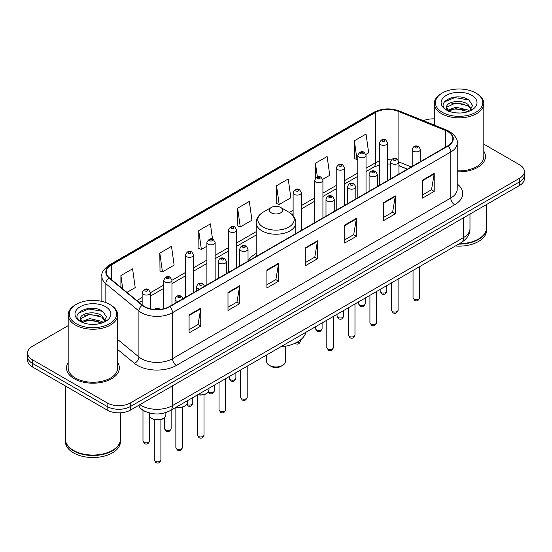<?xml version="1.0" encoding="UTF-8"?>
<svg xmlns="http://www.w3.org/2000/svg" width="552" height="552" viewBox="0 0 552 552"><rect width="100%" height="100%" fill="white"/><g stroke="black" fill="none" stroke-linecap="round" stroke-linejoin="round"><path stroke-width="0.83" d="M256.19 253.506A29.166 16.836 0 0 0 248.027 261.103M407.348 169.181L398.917 165.772M146.328 411.937A16.505 9.529 180 0 1 141.678 409.363L140.926 408.735A11.005 7.362 129.5 0 1 139.007 405.154M68.179 325.645L32.437 346.283A16.505 9.529 0 0 0 27.6 353.018L27.6 360.208A16.505 9.529 0 0 0 32.437 366.949L107.136 410.081A16.505 9.529 0 0 0 130.486 410.081L519.563 185.444A16.505 9.529 0 0 0 524.4 178.703L524.4 175.108A16.505 9.529 0 0 1 519.563 181.85A16.505 9.529 0 0 0 524.4 175.108L524.4 171.513A16.505 9.529 0 0 0 519.563 164.779L483.821 144.141M27.6 353.018A16.505 9.529 0 0 0 32.437 359.759L107.136 402.891A16.505 9.529 0 0 0 130.486 402.891L130.486 406.486L519.563 181.85L130.486 406.486A16.505 9.529 0 0 1 107.136 406.486A16.505 9.529 0 0 0 130.486 406.486L130.486 410.081M32.437 359.759L32.437 363.354L107.136 406.486L32.437 363.354A16.505 9.529 0 0 1 27.6 356.613A16.505 9.529 0 0 0 32.437 363.354L32.437 366.949M68.179 362.65A26.413 15.249 0 0 0 66.523 367.956A26.413 15.249 0 0 0 74.258 378.741A26.413 15.249 0 0 0 103.045 382.046A26.413 15.249 0 0 0 119.349 367.956A26.413 15.249 0 0 0 117.7 362.65A26.413 15.249 0 0 1 119.349 367.956A26.413 15.249 0 0 1 103.045 382.046A26.413 15.249 0 0 1 74.258 378.741A26.413 15.249 0 0 1 66.523 367.956A26.413 15.249 0 0 1 68.179 362.65M447.665 131.528A17.609 10.164 180 0 1 452.819 138.718A17.609 10.164 180 0 1 447.665 145.907L169.395 306.567A17.609 10.164 180 0 1 142.519 305.208L109.448 277.939A17.609 10.164 180 0 1 106.26 272.108A17.609 10.164 180 0 1 111.414 264.919L375.526 112.435A17.609 10.164 180 0 1 398.082 111.297L445.312 130.389A17.609 10.164 180 0 1 447.665 131.528M447.976 131.348A18.05 10.419 0 0 0 445.567 130.182L398.33 111.09A18.05 10.419 0 0 0 375.215 112.256L111.104 264.739A18.05 10.419 0 0 0 109.082 278.084L142.154 305.353A18.05 10.419 0 0 0 169.705 306.746L447.976 146.087A18.05 10.419 0 0 0 447.976 131.348M189.081 314.923L189.081 332.897L200.749 326.156L200.749 308.182L189.081 314.923M189.081 329.703L198.071 324.514L200.707 308.782A4.402 2.539 -120 0 0 200.749 308.182M197.989 324.562L200.749 326.156M227.99 292.457L227.99 310.431L239.658 303.69L239.658 285.722L227.99 292.457M227.99 307.243L236.98 302.054L239.609 286.315A4.402 2.539 -120 0 0 239.658 285.722M236.898 302.096L239.658 303.69M266.899 269.997L266.899 287.965L278.567 281.23L278.567 263.256L266.899 269.997M266.899 284.777L275.883 279.588L278.518 263.856A4.402 2.539 -120 0 0 278.567 263.256M275.807 279.636L278.567 281.23M422.528 180.145L422.528 198.113L434.203 191.371L434.203 173.404L422.528 180.145M422.528 194.925L431.519 189.736L434.155 173.997A4.402 2.539 -120 0 0 434.203 173.404M431.436 189.778L434.203 191.371M383.619 202.605L383.619 220.579L395.294 213.838L395.294 195.863L383.619 202.605M383.619 217.391L392.61 212.196L395.246 196.464A4.402 2.539 -120 0 0 395.294 195.863M392.534 212.244L395.294 213.838M344.71 225.071L344.71 243.039L356.385 236.304L356.385 218.33L344.71 225.071M344.71 239.851L353.701 234.662L356.337 218.93A4.402 2.539 -120 0 0 356.385 218.33M353.625 234.71L356.385 236.304M305.801 247.531L305.801 265.505L317.476 258.764L317.476 240.796L305.801 247.531M305.801 262.317L314.792 257.122L317.428 241.39A4.402 2.539 -120 0 0 317.476 240.796M314.716 257.17L317.476 258.764M457.222 171.789A26.413 15.249 0 0 0 485.477 156.582A26.413 15.249 0 0 0 483.821 151.269A26.413 15.249 0 0 1 485.477 156.582A26.413 15.249 0 0 1 457.222 171.789M130.486 402.891L519.563 178.255A16.505 9.529 0 0 0 524.4 171.513M434.3 118.88A16.505 9.529 0 0 0 423.432 120.702M159.818 253.106L162.454 271.881L174.128 265.139L171.493 246.364L159.818 253.106L160.011 270.963M126.953 292.374L135.219 287.606L132.583 268.831L120.909 275.565L120.909 287.392M276.545 185.713L279.181 204.488L290.849 197.754L288.22 178.972L276.545 185.713L276.731 203.578M322.782 179.317L329.758 175.288L327.122 156.513L315.454 163.247L315.454 178.165M365.893 154.429L368.667 152.821L366.031 134.046L354.363 140.788L354.55 158.652M212.548 239.188L210.402 223.898L198.727 230.639L198.913 248.503M237.636 208.18L240.272 226.955L251.947 220.213L249.311 201.439L237.636 208.18L237.822 226.037M240.272 226.955L237.636 225.968M279.181 204.488L276.545 203.509M315.454 163.247L317.372 176.937M354.363 140.788L356.999 159.562L357.786 159.107M356.999 159.562L354.363 158.576M198.727 230.639L201.363 249.414L206.897 246.22M201.363 249.414L198.727 248.434M162.454 271.881L159.818 270.894M120.909 275.565L122.785 288.944M442.331 112.325A23.66 13.662 0 0 0 475.796 112.325A23.66 13.662 0 0 0 475.796 93.005L476.569 93.454A24.764 14.297 0 0 1 483.821 103.562A24.764 14.297 0 0 1 468.538 116.769A24.764 14.297 0 0 1 441.552 113.671A24.764 14.297 0 0 1 434.3 103.562A24.764 14.297 0 0 1 441.552 93.454L442.331 93.005A23.66 13.662 0 0 0 442.331 112.325M457.222 170.837A24.764 14.297 0 0 0 483.821 156.582L483.821 103.562M459.395 243.673A27.51 15.884 0 0 0 478.515 239.023A27.51 15.884 0 0 0 486.574 227.79L486.574 204.488M459.285 243.736A27.234 15.725 0 0 0 478.322 239.133A27.234 15.725 0 0 0 478.418 239.078M458.622 244.122A27.51 15.884 0 0 0 486.574 228.238A27.51 15.884 0 0 0 486.574 228.01M455.365 245.999A27.51 15.884 0 0 0 486.574 230.26L486.574 228.238M456.055 112.877L460.251 113.001M447.831 110.248L455.842 107.191L467.861 110L469.31 111.166M448.569 111.014L455.842 108.613L468.124 111.607M446.623 107.233L448.679 111.111M446.651 107.619C445.305 102.079 460.492 98.787 467.861 104.293L471.429 109.227M446.706 107.957L447.051 107.04L455.842 102.907L467.861 105.722L471.153 109.6M469.738 110.993L472.546 105.473L468.993 100.112C456.407 91.066 434.038 102.989 446.954 110.303L447.596 110.69M471.746 95.344A17.94 10.357 0 0 0 446.375 95.344A17.94 10.357 0 0 0 446.375 109.993A17.94 10.357 0 0 0 471.746 109.993A17.94 10.357 0 0 0 471.746 95.344M448.955 111.476C447.079 110.372 446.32 109.158 446.678 107.819M476.569 93.454L475.796 93.005A23.66 13.662 0 0 0 442.331 93.005M444.332 101.913L454.862 97.594L468.751 99.953M450.908 104.011L454.862 103.3L464.777 104.149M450.908 109.717L454.862 108.999L464.777 109.855M266.644 354.957L266.644 361.56A9.356 5.403 0 0 0 269.383 365.376L271.329 366.5A6.603 3.809 0 0 0 280.671 366.5L282.617 365.376A9.356 5.403 0 0 0 285.356 361.56L285.356 346.276M271.329 366.5L269.383 365.376A9.356 5.403 0 0 0 282.617 365.376M271.329 212.851A6.603 3.809 0 0 0 280.671 212.851A6.603 3.809 0 0 0 280.671 207.455L288.868 212.189A18.195 10.509 0 0 1 288.868 227.051A18.195 10.509 0 0 1 263.132 227.051A18.195 10.509 0 0 1 263.132 212.189C258.653 214.852 256.335 218.385 256.19 222.794A19.81 11.433 0 0 0 261.993 230.881A19.81 11.433 0 0 0 283.583 233.365A19.81 11.433 0 0 0 295.81 222.794C295.665 218.385 293.347 214.852 288.868 212.189L280.671 207.455A6.603 3.809 0 0 0 271.329 207.455A6.603 3.809 0 0 0 271.329 212.851M280.54 346.932A30.263 17.471 0 0 0 305.918 332.283M76.204 323.707A23.66 13.662 0 0 0 109.669 323.707A23.66 13.662 0 0 0 109.669 304.387L110.448 304.835A24.764 14.297 0 0 1 117.7 314.944A24.764 14.297 0 0 1 102.41 328.15A24.764 14.297 0 0 1 75.431 325.052A24.764 14.297 0 0 1 68.179 314.944A24.764 14.297 0 0 1 75.431 304.835L76.204 304.387A23.66 13.662 0 0 0 76.204 323.707M68.179 314.944L68.179 367.956A24.764 14.297 0 0 0 75.431 378.065A24.764 14.297 0 0 0 102.41 381.17A24.764 14.297 0 0 0 117.7 367.956L117.7 314.944M112.291 450.46A27.234 15.725 0 0 1 112.194 450.515A27.234 15.725 0 0 1 73.678 450.515L73.485 450.404A27.51 15.884 0 0 0 112.394 450.397A27.51 15.884 0 0 0 120.446 439.171L120.446 412.82M65.426 439.392A27.51 15.884 0 0 0 65.426 439.62A27.51 15.884 0 0 0 73.485 450.853A27.51 15.884 0 0 0 103.465 454.296A27.51 15.884 0 0 0 120.446 439.62A27.51 15.884 0 0 0 120.446 439.392M65.426 439.62L65.426 441.641A27.51 15.884 0 0 0 73.485 452.875A27.51 15.884 0 0 0 103.465 456.318A27.51 15.884 0 0 0 120.446 441.641L120.446 439.62M89.935 324.259L94.123 324.383M81.703 321.623L89.721 318.573L101.734 321.381L103.189 322.547M82.441 322.396L89.721 319.994L101.996 322.989M80.495 318.614L82.558 322.492M80.523 318.994C79.184 313.46 94.364 310.169 101.734 315.675L105.308 320.608M80.578 319.339L80.923 318.414L89.721 314.288L101.734 317.103L105.025 320.981M103.61 322.375L106.426 316.855L102.865 311.494C90.28 302.448 67.91 314.371 80.827 321.678L81.468 322.071M105.625 306.719A17.94 10.357 0 0 0 80.254 306.719A17.94 10.357 0 0 0 80.254 321.367A17.94 10.357 0 0 0 105.625 321.367A17.94 10.357 0 0 0 105.625 306.719M82.828 322.858C80.951 321.754 80.192 320.533 80.551 319.201M65.426 385.993L65.426 439.171A27.51 15.884 0 0 0 73.485 450.397A27.51 15.884 0 0 0 73.485 450.404L73.678 450.515M110.448 304.835L109.669 304.387A23.66 13.662 0 0 0 76.204 304.387M78.205 313.294L88.741 308.968L102.624 311.335M84.787 315.392L88.741 314.674L98.649 315.53M84.787 321.098L88.741 320.381L98.649 321.236M139.897 404.644A22.011 12.71 0 0 0 141.381 405.589A22.011 12.71 0 0 0 172.507 405.589L463.535 237.56A22.011 12.71 0 0 0 469.987 228.576C470.145 234.034 467.233 238.712 461.258 242.597L170.223 410.626A11.005 6.355 60 0 0 172.507 405.589L172.507 385.82M463.535 217.792L463.535 237.56A11.005 6.355 60 0 1 461.258 242.597M519.563 185.444L519.563 178.255M107.136 410.081L107.136 402.891M457.222 184.002A27.51 15.884 180 0 1 454.669 204.764L176.398 365.424A5.499 3.174 60 0 1 172.507 358.683L450.777 198.023A22.011 12.71 0 0 0 457.222 189.039L457.222 143.03A22.011 12.71 180 0 1 450.777 152.021A5.499 3.174 -120 0 0 447.976 146.087M176.398 365.424A27.51 15.884 180 0 1 137.489 365.424A27.51 15.884 180 0 1 134.405 363.299L117.7 349.526M142.154 305.353A5.499 3.678 129.5 0 0 138.911 310.976L138.911 356.985A22.011 12.71 0 0 0 141.381 358.683A22.011 12.71 0 0 0 172.507 358.683L172.507 312.673A22.011 12.71 180 0 1 138.911 310.976L105.839 283.707A22.011 12.71 180 0 1 101.858 276.421L101.858 301.392M457.222 143.03C457.953 139.594 455.428 135.757 449.638 131.528L446.74 130.127A5.499 2.574 112 0 0 445.567 130.182M446.74 130.127L399.51 111.028C390.395 107.806 381.742 108.275 373.552 112.435A5.499 3.174 60 0 1 375.215 112.256M111.104 264.739A5.499 3.174 -120 0 0 109.441 264.919C103.735 269.024 101.202 272.854 101.858 276.421M109.082 278.084A5.499 3.678 129.5 0 0 105.839 283.707L105.839 302.593M399.51 111.028A5.499 2.574 112 0 0 398.33 111.09M169.705 306.746A5.499 3.174 60 0 1 172.507 312.673L450.777 152.021L450.777 198.023A5.499 3.174 60 0 0 454.669 204.764M117.7 339.494L138.911 356.985A5.499 3.678 -50.5 0 1 134.405 363.299M111.414 264.919L111.414 279.567M445.312 130.389L445.312 147.267M398.082 111.297L398.082 159.749M411.24 166.939L398.917 161.957M391.32 159.963A17.609 10.164 0 0 0 387.594 159.783M379.334 161.087A17.609 10.164 0 0 0 375.526 162.757L366.038 168.236M375.526 112.435L375.526 162.757A9.901 5.72 60 0 1 373.476 167.29L366.038 171.582M357.786 173.004L344.482 180.683M336.23 185.444L322.927 193.124M314.674 197.892L301.371 205.572M293.119 210.333L289.372 212.492M256.19 231.654L236.704 242.901M228.452 247.669L215.149 255.348M206.897 260.116L193.593 267.796M185.341 272.557L171.962 280.285M163.709 285.046L150.406 292.726M142.154 297.493L136.861 300.55M407.466 169.112L400.048 166.117A9.901 4.637 -68 0 1 398.917 165.151M305.801 248.103L317.428 241.39M344.71 225.637L356.337 218.93M383.619 203.177L395.246 196.464M422.528 180.711L434.155 173.997M266.899 270.563L278.518 263.856M227.99 293.029L239.609 286.315M189.081 315.496L200.707 308.782M419.644 297.742C418.554 300.709 416.87 301.578 414.58 300.35L413.041 297.742A3.298 1.904 0 0 0 414.007 299.087A3.298 1.904 0 0 0 417.602 299.501A3.298 1.904 0 0 0 419.644 297.742L419.644 266.623M413.42 151.165A4.126 2.381 180 0 1 412.213 149.482C413.269 146.094 415.428 145.114 418.692 146.535L420.465 149.482A4.126 2.381 180 0 1 417.919 151.683A4.126 2.381 180 0 1 413.42 151.165M417.312 146.673A1.373 0.793 0 0 0 415.366 146.673A1.373 0.793 0 0 0 415.366 147.791A1.373 0.793 0 0 0 417.312 147.791A1.373 0.793 0 0 0 417.312 146.673M398.089 310.183C396.998 313.156 395.315 314.026 393.024 312.791L391.485 310.183A3.298 1.904 0 0 0 392.451 311.535A3.298 1.904 0 0 0 396.053 311.949A3.298 1.904 0 0 0 398.089 310.183L398.089 279.07M391.872 163.606A4.126 2.381 180 0 1 390.657 161.922C391.713 158.541 393.873 157.555 397.136 158.983L398.917 161.922A4.126 2.381 180 0 1 396.364 164.123A4.126 2.381 180 0 1 391.872 163.606M395.756 159.114A1.373 0.793 0 0 0 393.811 159.114A1.373 0.793 0 0 0 393.811 160.239A1.373 0.793 0 0 0 395.756 160.239A1.373 0.793 0 0 0 395.756 159.114M376.533 322.63C375.443 325.597 373.759 326.467 371.468 325.238L369.93 322.63A3.298 1.904 0 0 0 370.896 323.976A3.298 1.904 0 0 0 374.497 324.39A3.298 1.904 0 0 0 376.533 322.63L376.533 291.511M370.316 176.053A4.126 2.381 180 0 1 369.102 174.37C370.157 170.982 372.317 170.002 375.581 171.424L377.361 174.37A4.126 2.381 180 0 1 374.808 176.571A4.126 2.381 180 0 1 370.316 176.053M374.201 171.562A1.373 0.793 0 0 0 372.262 171.562A1.373 0.793 0 0 0 372.262 172.686A1.373 0.793 0 0 0 374.201 172.686A1.373 0.793 0 0 0 374.201 171.562M354.977 335.071C353.894 338.045 352.204 338.914 349.913 337.679L348.374 335.071A3.298 1.904 0 0 0 349.34 336.423A3.298 1.904 0 0 0 352.942 336.837A3.298 1.904 0 0 0 354.977 335.071L354.977 303.959M348.76 188.501A4.126 2.381 180 0 1 347.546 186.811C348.602 183.43 350.762 182.443 354.025 183.871L355.805 186.811A4.126 2.381 180 0 1 353.252 189.012A4.126 2.381 180 0 1 348.76 188.501M352.652 184.002A1.373 0.793 0 0 0 350.706 184.002A1.373 0.793 0 0 0 350.706 185.127A1.373 0.793 0 0 0 352.652 185.127A1.373 0.793 0 0 0 352.652 184.002M333.422 347.518C332.338 350.485 330.648 351.355 328.357 350.127L326.818 347.518A3.298 1.904 0 0 0 327.784 348.864A3.298 1.904 0 0 0 331.386 349.278A3.298 1.904 0 0 0 333.422 347.518L333.422 316.399M327.205 200.942A4.126 2.381 180 0 1 325.997 199.258C327.046 195.87 329.206 194.89 332.47 196.312L334.25 199.258A4.126 2.381 180 0 1 331.704 201.459A4.126 2.381 180 0 1 327.205 200.942M331.096 196.45A1.373 0.793 0 0 0 329.151 196.45A1.373 0.793 0 0 0 329.151 197.575A1.373 0.793 0 0 0 331.096 197.575A1.373 0.793 0 0 0 331.096 196.45M247.199 397.295C246.116 400.269 244.426 401.138 242.135 399.903L240.596 397.295A3.298 1.904 0 0 0 241.569 398.647A3.298 1.904 0 0 0 245.164 399.061A3.298 1.904 0 0 0 247.199 397.295L247.199 366.183M240.982 250.725A4.126 2.381 180 0 1 239.775 249.035C240.831 245.654 242.99 244.667 246.247 246.095L248.027 249.035A4.126 2.381 180 0 1 245.481 251.236A4.126 2.381 180 0 1 240.982 250.725M244.874 246.226A1.373 0.793 0 0 0 242.928 246.226A1.373 0.793 0 0 0 242.928 247.351A1.373 0.793 0 0 0 244.874 247.351A1.373 0.793 0 0 0 244.874 246.226M225.644 409.743C224.56 412.71 222.87 413.579 220.579 412.351L219.047 409.743A3.298 1.904 0 0 0 220.013 411.088A3.298 1.904 0 0 0 223.608 411.502A3.298 1.904 0 0 0 225.644 409.743L225.644 378.624M219.427 263.166A4.126 2.381 180 0 1 218.219 261.482C219.275 258.094 221.435 257.115 224.692 258.536L226.472 261.482A4.126 2.381 180 0 1 223.926 263.683A4.126 2.381 180 0 1 219.427 263.166M223.318 258.674A1.373 0.793 0 0 0 221.373 258.674A1.373 0.793 0 0 0 221.373 259.799A1.373 0.793 0 0 0 223.318 259.799A1.373 0.793 0 0 0 223.318 258.674M204.012 435.038C202.929 438.005 201.238 438.874 198.948 437.646L197.409 435.038A3.298 1.904 0 0 0 198.375 436.384A3.298 1.904 0 0 0 201.977 436.798A3.298 1.904 0 0 0 204.012 435.038L204.012 394.694M199.672 289.082A4.126 2.381 180 0 1 197.795 288.461A4.126 2.381 180 0 1 196.588 286.778C197.644 283.39 199.796 282.41 203.06 283.832L204.84 286.778M201.687 283.969A1.373 0.793 0 0 0 199.741 283.969A1.373 0.793 0 0 0 199.741 285.094A1.373 0.793 0 0 0 201.687 285.094A1.373 0.793 0 0 0 201.687 283.969M197.975 394.604A8.252 4.768 0 0 0 208.966 390.112L208.966 388.256M182.457 447.479C181.373 450.453 179.683 451.322 177.392 450.087L175.853 447.479A3.298 1.904 0 0 0 176.826 448.831A3.298 1.904 0 0 0 180.421 449.245A3.298 1.904 0 0 0 182.457 447.479L182.457 407.141M178.123 301.53A4.126 2.381 180 0 1 176.24 300.902A4.126 2.381 180 0 1 175.032 299.218C176.088 295.837 178.241 294.851 181.505 296.279L183.285 299.218M180.131 296.41A1.373 0.793 0 0 0 178.186 296.41A1.373 0.793 0 0 0 178.186 297.535A1.373 0.793 0 0 0 180.131 297.535A1.373 0.793 0 0 0 180.131 296.41M176.419 407.052A8.252 4.768 0 0 0 187.411 402.553L187.411 400.704M165.855 415C165.786 416.863 164.448 418.299 161.839 419.299C158.21 420.396 154.891 420.169 151.883 418.623C149.902 417.133 149.061 415.925 149.35 415A8.252 4.768 0 0 0 151.765 418.368A8.252 4.768 0 0 0 160.763 419.403A8.252 4.768 0 0 0 165.855 415L165.855 412.565M160.901 459.926C159.818 462.893 158.127 463.763 155.836 462.535L154.298 459.926A3.298 1.904 0 0 0 155.271 461.272A3.298 1.904 0 0 0 158.866 461.686A3.298 1.904 0 0 0 160.901 459.926L160.901 419.589M158.976 309.479A1.373 0.793 0 0 0 158.576 308.858A1.373 0.793 0 0 0 156.982 308.713A1.373 0.793 0 0 0 156.244 309.534M381.128 292.553A3.298 1.904 0 0 0 384.73 292.967A3.298 1.904 0 0 0 386.766 291.201C385.675 294.175 383.992 295.044 381.701 293.809L380.162 291.201A3.298 1.904 0 0 0 381.128 292.553M387.594 180.587L387.594 142.94A4.126 2.381 180 0 1 385.041 145.141A4.126 2.381 180 0 1 380.549 144.624A4.126 2.381 180 0 1 379.334 142.94L379.334 185.355M382.495 141.257A1.373 0.793 0 0 0 384.44 141.257A1.373 0.793 0 0 0 384.44 140.132A1.373 0.793 0 0 0 382.495 140.132A1.373 0.793 0 0 0 382.495 141.257M359.573 304.994A3.298 1.904 0 0 0 363.175 305.408A3.298 1.904 0 0 0 365.21 303.648C364.127 306.615 362.436 307.485 360.146 306.257L358.607 303.648A3.298 1.904 0 0 0 359.573 304.994M366.038 193.034L366.038 155.388A4.126 2.381 180 0 1 363.485 157.589A4.126 2.381 180 0 1 358.993 157.072A4.126 2.381 180 0 1 357.786 155.388L357.786 197.802M360.939 153.704A1.373 0.793 0 0 0 362.885 153.704A1.373 0.793 0 0 0 362.885 152.58A1.373 0.793 0 0 0 360.939 152.58A1.373 0.793 0 0 0 360.939 153.704M338.017 317.441A3.298 1.904 0 0 0 341.619 317.855A3.298 1.904 0 0 0 343.654 316.096C342.571 319.063 340.881 319.932 338.59 318.697L337.051 316.096A3.298 1.904 0 0 0 338.017 317.441M344.482 205.482L344.482 167.829A4.126 2.381 180 0 1 341.936 170.03A4.126 2.381 180 0 1 337.438 169.519A4.126 2.381 180 0 1 336.23 167.829L336.23 210.243M339.383 166.145A1.373 0.793 0 0 0 341.329 166.145A1.373 0.793 0 0 0 341.329 165.027A1.373 0.793 0 0 0 339.383 165.027A1.373 0.793 0 0 0 339.383 166.145M316.462 329.882A3.298 1.904 0 0 0 320.063 330.296A3.298 1.904 0 0 0 322.099 328.537C321.016 331.504 319.325 332.373 317.034 331.145L315.496 328.537A3.298 1.904 0 0 0 316.462 329.882M322.927 217.923L322.927 180.276A4.126 2.381 180 0 1 320.381 182.477A4.126 2.381 180 0 1 315.882 181.96A4.126 2.381 180 0 1 314.674 180.276L314.674 222.691M317.828 178.593A1.373 0.793 0 0 0 319.774 178.593A1.373 0.793 0 0 0 319.774 177.468A1.373 0.793 0 0 0 317.828 177.468A1.373 0.793 0 0 0 317.828 178.593M296.038 342.757A3.298 1.904 0 0 0 300.543 340.984C299.46 343.951 297.769 344.821 295.479 343.592L295.01 343.254M301.371 230.37L301.371 192.724A4.126 2.381 180 0 1 298.825 194.925A4.126 2.381 180 0 1 294.326 194.407A4.126 2.381 180 0 1 293.119 192.724L293.119 215.687M296.272 191.033A1.373 0.793 0 0 0 298.218 191.033A1.373 0.793 0 0 0 298.218 189.916A1.373 0.793 0 0 0 296.272 189.916A1.373 0.793 0 0 0 296.272 191.033M230.246 379.666A3.298 1.904 0 0 0 233.841 380.08A3.298 1.904 0 0 0 235.883 378.313C234.793 381.287 233.103 382.156 230.812 380.921L229.28 378.313A3.298 1.904 0 0 0 230.246 379.666M236.704 267.699L236.704 230.053A4.126 2.381 180 0 1 234.158 232.254A4.126 2.381 180 0 1 229.66 231.743A4.126 2.381 180 0 1 228.452 230.053L228.452 272.467M231.605 228.369A1.373 0.793 0 0 0 233.551 228.369A1.373 0.793 0 0 0 233.551 227.245A1.373 0.793 0 0 0 231.605 227.245A1.373 0.793 0 0 0 231.605 228.369M208.415 391.927A3.298 1.904 0 0 0 208.69 392.106A3.298 1.904 0 0 0 212.285 392.52A3.298 1.904 0 0 0 214.328 390.761C213.238 393.728 211.547 394.597 209.256 393.369L208.152 392.293M215.149 280.147L215.149 242.5A4.126 2.381 180 0 1 212.603 244.702A4.126 2.381 180 0 1 208.104 244.184A4.126 2.381 180 0 1 206.897 242.5L206.897 284.915M210.05 240.817A1.373 0.793 0 0 0 211.996 240.817A1.373 0.793 0 0 0 211.996 239.692A1.373 0.793 0 0 0 210.05 239.692A1.373 0.793 0 0 0 210.05 240.817M186.859 404.374A3.298 1.904 0 0 0 187.135 404.554A3.298 1.904 0 0 0 190.73 404.968A3.298 1.904 0 0 0 192.772 403.208C191.682 406.175 189.992 407.045 187.701 405.81L186.597 404.74M193.593 292.594L193.593 254.948A4.126 2.381 180 0 1 191.047 257.149A4.126 2.381 180 0 1 186.548 256.632A4.126 2.381 180 0 1 185.341 254.948L185.341 297.355M188.494 253.258A1.373 0.793 0 0 0 190.44 253.258A1.373 0.793 0 0 0 190.44 252.14A1.373 0.793 0 0 0 188.494 252.14A1.373 0.793 0 0 0 188.494 253.258M165.503 429.849A3.298 1.904 0 0 0 169.098 430.263A3.298 1.904 0 0 0 171.134 428.497C170.05 431.471 168.36 432.34 166.069 431.105L164.53 428.497A3.298 1.904 0 0 0 165.503 429.849M171.962 305.083L171.962 280.237A4.126 2.381 180 0 1 169.416 282.438A4.126 2.381 180 0 1 164.917 281.927A4.126 2.381 180 0 1 163.709 280.237L163.709 308.761M166.863 278.553A1.373 0.793 0 0 0 168.808 278.553A1.373 0.793 0 0 0 168.808 277.428A1.373 0.793 0 0 0 166.863 277.428A1.373 0.793 0 0 0 166.863 278.553M143.948 442.29A3.298 1.904 0 0 0 147.543 442.704A3.298 1.904 0 0 0 149.578 440.944C148.495 443.911 146.804 444.781 144.514 443.553L142.982 440.944A3.298 1.904 0 0 0 143.948 442.29M150.406 308.816L150.406 292.684A4.126 2.381 180 0 1 147.86 294.885A4.126 2.381 180 0 1 143.361 294.368A4.126 2.381 180 0 1 142.154 292.684L142.154 304.911M145.307 291.001A1.373 0.793 0 0 0 147.253 291.001A1.373 0.793 0 0 0 147.253 289.876A1.373 0.793 0 0 0 145.307 289.876A1.373 0.793 0 0 0 145.307 291.001M170.223 410.626C161.37 415.076 152.511 415.076 143.658 410.626L140.926 408.735M469.987 228.576L469.987 214.072M373.552 112.435L109.441 264.919M400.048 166.117L398.917 165.69M390.657 164.061L387.594 163.965M379.334 165.007L373.476 167.29M357.786 176.35L344.482 184.03M336.23 188.798L322.927 196.477M314.674 201.238L301.371 208.918M293.119 213.686L291.884 214.397M256.19 235L236.704 246.254M228.452 251.022L215.149 258.702M206.897 263.463L193.593 271.142M185.341 275.91L171.962 283.631M163.709 288.399L150.406 296.079M142.154 300.84L139.256 302.517M434.3 125.097L434.3 103.562M295.81 233.579L295.81 222.794M256.19 256.452L256.19 222.794M271.329 207.455L263.132 212.189M413.041 297.742L413.041 270.439M412.213 166.373L412.213 149.482M420.465 161.605L420.465 149.482M391.485 310.183L391.485 282.879M390.657 178.82L390.657 161.922M398.917 174.052L398.917 161.922M369.93 322.63L369.93 295.327M369.102 191.261L369.102 174.37M377.361 186.5L377.361 174.37M348.374 335.071L348.374 307.768M347.546 203.709L347.546 186.811M355.805 198.941L355.805 186.811M326.818 347.518L326.818 320.215M325.997 216.149L325.997 199.258M334.25 211.388L334.25 199.258M240.596 397.295L240.596 369.992M239.775 265.933L239.775 249.035M248.027 261.165L248.027 249.035M219.047 409.743L219.047 382.439M218.219 278.374L218.219 261.482M226.472 273.613L226.472 261.482M197.409 435.038L197.409 394.928M196.588 290.863L196.588 286.778M208.966 390.112L208.228 392.196L204.951 394.411L200.742 395.108L197.692 394.763M175.853 447.479L175.853 407.376M175.032 303.31L175.032 299.218M187.411 402.553L186.673 404.644L183.395 406.852L179.186 407.548L176.136 407.21M154.298 459.926L154.298 419.589M149.35 415L149.35 412.965M154.36 309.43L156.092 308.354L157.589 308.119L160.722 309.306M386.766 291.201L386.766 285.605M387.594 142.94L385.813 140.001C383.419 138.269 381.259 139.249 379.334 142.94M380.162 291.201L380.162 289.42M365.21 303.648L365.21 298.052M366.038 155.388L364.258 152.442C361.864 150.717 359.704 151.696 357.786 155.388M358.607 303.648L358.607 301.861M343.654 316.096L343.654 310.493M344.482 167.829L342.702 164.889C340.308 163.157 338.148 164.137 336.23 167.829M337.051 316.096L337.051 314.309M322.099 328.537L322.099 322.941M322.927 180.276L321.147 177.33C318.752 175.605 316.593 176.585 314.674 180.276M315.496 328.537L315.496 326.749M300.543 340.984L300.543 339.88M301.371 192.724L299.591 189.778C297.197 188.046 295.037 189.032 293.119 192.724M235.883 378.313L235.883 372.717M236.704 230.053L234.924 227.113C232.53 225.382 230.377 226.361 228.452 230.053M229.28 378.313L229.28 376.533M214.328 390.761L214.328 385.165M215.149 242.5L213.369 239.554C210.974 237.829 208.822 238.809 206.897 242.5M192.772 403.208L192.772 397.606M193.593 254.948L191.813 252.002C189.426 250.27 187.266 251.257 185.341 254.948M171.134 428.497L171.134 410.095M171.962 280.237L170.182 277.297C167.787 275.565 165.635 276.545 163.709 280.237M164.53 428.497L164.53 417.733M149.578 440.944L149.578 416.194M150.406 292.684L148.626 289.738C146.232 288.013 144.079 288.993 142.154 292.684M142.982 440.944L142.982 410.308"/></g></svg>

